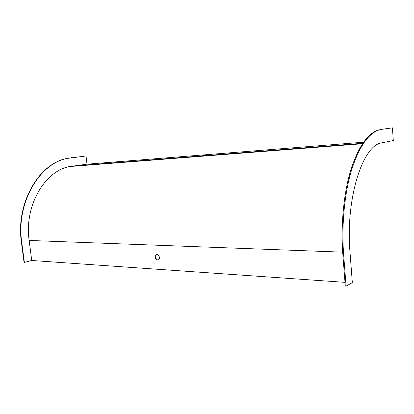 <?xml version="1.0" encoding="UTF-8"?>
<svg xmlns="http://www.w3.org/2000/svg" width="414" height="414" viewBox="0 0 414 414"><rect width="100%" height="100%" fill="white"/><g stroke="black" fill="none" stroke-linecap="round" stroke-linejoin="round"><path stroke-width="0.62" d="M363.559 142.204L86.992 164.177L69.671 166.547C44.888 170.749 24.069 205.877 29.14 240.446L31.733 260.489L24.379 262.414L21.735 242.154C15.955 203.051 39.433 163.401 67.223 158.412L86.019 155.985L86.992 164.177M202.71 155.395L207.264 155.002L202.71 155.395M393.3 140.569L380.466 143.073C361.939 147.431 345.519 199.781 350.006 252.255L352.33 282.633L346.083 286.141L345.297 286.079L342.901 255.21C340.66 226.08 343.537 194.875 350.311 171.639C357.696 148.098 366.809 134.302 377.661 130.255L381.092 129.406L392.436 127.859L393.3 140.569M155.141 257.172C155.592 259.236 156.585 260.194 158.132 260.033C159.074 259.65 159.504 258.771 159.421 257.399C158.981 255.355 157.998 254.398 156.471 254.522C155.498 254.889 155.059 255.774 155.141 257.172M345.007 282.343L31.733 260.489M158.355 259.945C156 260.473 154.422 255.397 156.658 254.481M86.019 155.985L66.887 158.443C39.097 163.427 15.623 203.062 21.399 242.138L24.043 262.388L24.379 262.414M346.083 286.141L343.687 255.241C341.446 226.085 344.324 194.854 351.088 171.598C358.457 148.041 367.56 134.234 378.396 130.187L381.822 129.339L392.436 127.859M362.804 143.285L72.771 166.014M342.683 252.162L29.14 240.446M21.399 242.138L21.735 242.154M71.425 157.667L71.762 157.636M381.822 129.339L381.092 129.406M343.687 255.241L342.901 255.21M362.504 143.73L69.671 166.547M66.887 158.443L67.223 158.412M378.396 130.187L377.661 130.255"/></g></svg>
